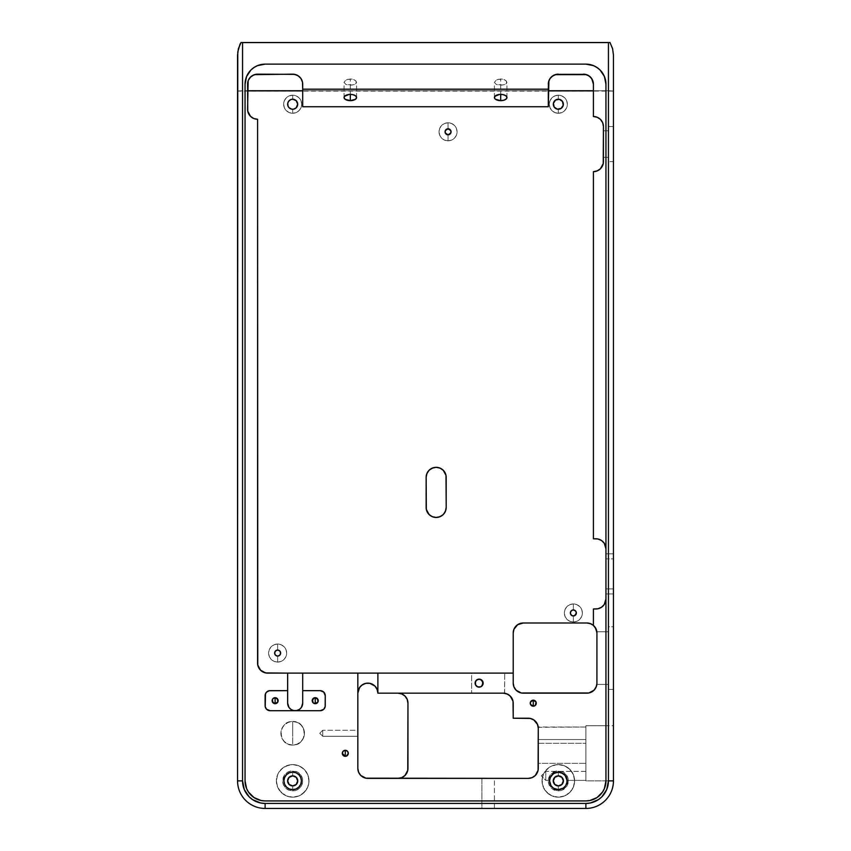 <?xml version="1.0" encoding="UTF-8"?>
<svg xmlns="http://www.w3.org/2000/svg" width="851" height="851" viewBox="0 0 851 851"><rect width="100%" height="100%" fill="white"/><g stroke="black" fill="none" stroke-linecap="round" stroke-linejoin="round"><path stroke-width="0.64" stroke-dasharray="4.25 3.19" d="M315.232 697.682A3.01 3.01 0 0 0 312.221 700.692A3.01 3.01 0 0 0 315.232 703.692A3.01 3.01 0 0 0 318.242 700.692A3.01 3.01 0 0 0 315.232 697.682M275.128 697.682A3.01 3.01 0 0 0 272.129 700.692A3.01 3.01 0 0 0 275.128 703.692A3.01 3.01 0 0 0 278.139 700.692A3.01 3.01 0 0 0 275.128 697.682M292.68 733.264L292.68 721.488C277.479 720.754 277.479 745.774 292.68 745.05L292.68 733.264L292.68 745.05A11.776 11.776 0 0 1 280.894 733.264A11.776 11.776 0 0 1 292.68 721.488A11.776 11.776 0 0 0 280.894 733.264A11.776 11.776 0 0 0 292.68 745.05L297.18 744.146L301.009 741.593L303.562 737.774L304.456 733.264L303.562 728.754L301.009 724.935L297.18 722.382L292.68 721.488L288.17 722.382L284.351 724.935L281.798 728.754L280.894 733.264L281.798 737.774L284.351 741.593L288.17 744.146L292.68 745.05A11.776 11.776 0 0 0 304.456 733.264A11.776 11.776 0 0 0 292.68 721.488A11.776 11.776 0 0 1 304.456 733.264A11.776 11.776 0 0 1 292.68 745.05C307.871 745.774 307.871 720.754 292.68 721.488L292.68 733.264M609.539 90.749L613.454 91.068L613.454 626.762L608.444 626.762L608.444 725.743L585.892 725.743L585.892 780.356L585.892 771.357L545.789 771.357L541.279 775.867L545.789 771.357L545.789 780.378L541.279 775.867L545.789 780.378L545.789 771.357L585.892 771.357L585.892 780.378L567.085 780.378L566.819 778.708A8.776 8.776 0 0 0 566.192 777.016L562.085 772.963L557.32 772.165L552.948 773.953L550.459 777.006L549.565 780.378L545.789 780.378L549.565 780.378L549.831 778.697A8.776 8.776 0 0 0 549.565 780.356M557.32 772.165L558.32 772.112A8.776 8.776 0 0 0 556.363 772.336L557.32 772.165M560.437 772.368L558.32 772.112L563.202 773.591L566.426 777.527L567.096 780.878L565.617 785.76L563.202 788.175L558.32 789.654L553.448 788.175L551.033 785.76A8.776 8.776 0 0 0 551.033 785.771M551.033 785.76L549.555 780.878L551.033 776.006L553.448 773.591L558.32 772.112A8.776 8.776 0 0 1 560.288 772.336L562.085 772.963A8.776 8.776 0 0 0 562.085 772.953L565.117 775.325M566.968 779.41L566.819 778.708L566.968 779.41A8.776 8.776 0 0 0 566.819 778.708L566.968 779.41M533.258 706.202L533.247 706.202A3.01 3.01 0 0 0 536.268 703.192A3.01 3.01 0 0 0 533.258 700.182L533.258 700.182A3.01 3.01 0 0 0 530.258 703.192A3.01 3.01 0 0 0 533.258 706.202L533.258 706.202M345.304 756.326L345.293 756.326A3.01 3.01 0 0 0 348.314 753.316A3.01 3.01 0 0 0 345.304 750.305L345.304 750.305A3.01 3.01 0 0 0 342.293 753.316A3.01 3.01 0 0 0 345.304 756.326L345.304 756.326M319.742 733.264L322.752 730.264L322.752 736.275L319.742 733.264L322.752 736.275L322.752 730.264L357.835 730.264L357.835 736.275L322.752 736.275L357.835 736.275L357.835 730.264L357.835 736.041L357.835 730.264L322.752 730.264L322.752 736.275L322.752 730.264L319.742 733.264M608.444 161.626L608.444 126.533L613.454 126.533L613.454 161.626L608.444 161.626L613.454 161.626L613.454 126.533L613.454 161.626L613.454 126.533L608.444 126.533L608.444 161.626M503.239 693.171L508.76 694.863L512.451 699.352L513.217 703.192L513.217 718.233L513.217 703.192A10.021 10.021 0 0 0 503.186 693.171L377.887 693.171A10.021 10.021 0 0 0 367.855 683.14L367.866 683.14A10.021 10.021 0 0 0 357.835 693.171L357.835 768.357L357.835 693.171M479.156 687.151L481.868 686.076L483.145 683.14L481.868 686.076M477.007 686.544L475.507 684.864M475.22 684.044L475.507 681.417L477.017 679.736M292.68 785.898A5.01 5.01 0 0 1 287.659 780.878A5.01 5.01 0 0 1 292.68 775.867L292.68 770.857A10.021 10.021 0 0 0 282.649 780.878A10.021 10.021 0 0 0 292.68 790.909L292.68 785.898A5.01 5.01 0 0 0 292.68 785.898L292.68 790.909L296.51 790.143L299.765 787.973L302.509 782.835L302.509 778.931L301.009 775.314L296.51 771.623L290.723 771.049L287.106 772.548L284.34 775.314L282.649 780.878L283.415 784.718L285.585 787.973L288.84 790.143L292.68 790.909A10.021 10.021 0 0 0 302.701 780.878A10.021 10.021 0 0 0 292.68 770.857L292.68 775.867A5.01 5.01 0 0 0 292.67 775.867L292.68 775.867A5.01 5.01 0 0 1 297.69 780.878A5.01 5.01 0 0 1 292.68 785.898M558.32 785.898A5.01 5.01 0 0 1 553.31 780.878A5.01 5.01 0 0 1 558.32 775.867L558.32 770.857A10.021 10.021 0 0 0 548.299 780.878A10.021 10.021 0 0 0 558.32 790.909L558.32 785.898A5.01 5.01 0 0 0 558.33 785.898L558.32 790.909L562.16 790.143L566.66 786.452L568.351 780.878L566.66 775.314L562.16 771.623L556.373 771.049L551.235 773.793L548.491 778.931L549.065 784.718L552.756 789.217L558.32 790.909A10.021 10.021 0 0 0 568.351 780.878A10.021 10.021 0 0 0 558.32 770.857L558.32 775.867A5.01 5.01 0 0 0 558.32 775.867A5.01 5.01 0 0 1 563.341 780.878A5.01 5.01 0 0 1 558.32 785.898M558.32 109.247A5.01 5.01 0 0 1 553.31 104.237A5.01 5.01 0 0 1 558.32 99.216L558.32 95.206A9.021 9.021 0 0 0 549.299 104.237A9.021 9.021 0 0 0 558.32 113.257L558.32 109.247L558.32 113.257A9.021 9.021 0 0 1 549.299 104.237A9.021 9.021 0 0 1 558.32 95.206A9.021 9.021 0 0 0 549.299 104.237A9.021 9.021 0 0 0 558.32 113.257L561.777 112.566L564.702 110.609L566.66 107.683L567.351 104.237L566.66 100.78L564.702 97.854L561.777 95.897L558.32 95.206L554.873 95.897L551.948 97.854L549.991 100.78L549.299 104.237L549.991 107.683L551.948 110.609L554.873 112.566L558.32 113.257A9.021 9.021 0 0 0 567.351 104.237A9.021 9.021 0 0 0 558.32 95.206A9.021 9.021 0 0 1 567.351 104.237A9.021 9.021 0 0 1 558.32 113.257A9.021 9.021 0 0 0 567.351 104.237A9.021 9.021 0 0 0 558.32 95.206L558.32 99.216A5.01 5.01 0 0 0 558.309 99.216A5.01 5.01 0 0 1 563.341 104.237A5.01 5.01 0 0 1 558.32 109.247M292.691 99.216A5.01 5.01 0 0 0 292.68 99.216A5.01 5.01 0 0 1 297.69 104.237A5.01 5.01 0 0 1 292.68 109.247A5.01 5.01 0 0 1 287.659 104.237A5.01 5.01 0 0 1 292.68 99.216L292.68 95.206A9.021 9.021 0 0 0 283.649 104.237A9.021 9.021 0 0 0 292.68 113.257L292.68 109.247L292.68 113.257A9.021 9.021 0 0 1 283.649 104.237A9.021 9.021 0 0 1 292.68 95.206A9.021 9.021 0 0 0 283.649 104.237A9.021 9.021 0 0 0 292.68 113.257L296.127 112.566L299.052 110.609L301.009 107.683L301.701 104.237L301.009 100.78L299.052 97.854L296.127 95.897L292.68 95.206L289.223 95.897L286.298 97.854L284.34 100.78L283.649 104.237L284.34 107.683L286.298 110.609L289.223 112.566L292.68 113.257A9.021 9.021 0 0 0 301.701 104.237A9.021 9.021 0 0 0 292.68 95.206A9.021 9.021 0 0 1 301.701 104.237A9.021 9.021 0 0 1 292.68 113.257A9.021 9.021 0 0 0 301.701 104.237A9.021 9.021 0 0 0 292.68 95.206L292.68 99.216A5.01 5.01 0 0 0 292.659 99.216M448.051 134.809A3.01 3.01 0 0 1 445.052 131.799A3.01 3.01 0 0 1 448.051 128.788L448.051 122.778A9.021 9.021 0 0 0 439.031 131.799A9.021 9.021 0 0 0 448.051 140.819L448.051 134.809A3.01 3.01 0 0 0 448.062 134.809L448.051 140.819A9.021 9.021 0 0 1 439.031 131.799A9.021 9.021 0 0 1 448.051 122.778A9.021 9.021 0 0 0 439.031 131.799A9.021 9.021 0 0 0 448.051 140.819L451.509 140.138L454.434 138.181L456.391 135.256L457.072 131.799L456.391 128.341L454.434 125.416L451.509 123.459L448.051 122.778L444.605 123.459L441.68 125.416L439.722 128.341L439.031 131.799L439.722 135.256L441.68 138.181L444.605 140.138L448.051 140.819A9.021 9.021 0 0 0 457.072 131.799A9.021 9.021 0 0 0 448.051 122.778A9.021 9.021 0 0 1 457.072 131.799A9.021 9.021 0 0 1 448.051 140.819A9.021 9.021 0 0 0 457.072 131.799A9.021 9.021 0 0 0 448.051 122.778L448.051 128.788A3.01 3.01 0 0 0 448.051 128.788A3.01 3.01 0 0 1 451.062 131.799A3.01 3.01 0 0 1 448.051 134.809M277.639 656.078A3.01 3.01 0 0 1 274.628 653.068A3.01 3.01 0 0 1 277.639 650.068L277.639 644.047A9.021 9.021 0 0 0 268.618 653.068A9.021 9.021 0 0 0 277.639 662.089L277.639 656.078A3.01 3.01 0 0 0 277.649 656.078L277.639 662.089A9.021 9.021 0 0 1 268.618 653.068A9.021 9.021 0 0 1 277.639 644.047A9.021 9.021 0 0 0 268.618 653.068A9.021 9.021 0 0 0 277.639 662.089L281.096 661.408L284.021 659.451L285.979 656.525L286.659 653.068L285.979 649.621L284.021 646.696L281.096 644.739L277.639 644.047L274.182 644.739L271.256 646.696L269.299 649.621L268.618 653.068L269.299 656.525L271.256 659.451L274.182 661.408L277.639 662.089A9.021 9.021 0 0 0 286.659 653.068A9.021 9.021 0 0 0 277.639 644.047A9.021 9.021 0 0 1 286.659 653.068A9.021 9.021 0 0 1 277.639 662.089A9.021 9.021 0 0 0 286.659 653.068A9.021 9.021 0 0 0 277.639 644.047L277.639 650.068A3.01 3.01 0 0 1 280.649 653.068A3.01 3.01 0 0 1 277.639 656.078M573.361 615.975A3.01 3.01 0 0 1 570.351 612.975A3.01 3.01 0 0 1 573.361 609.965L573.361 603.955A9.021 9.021 0 0 0 564.341 612.975A9.021 9.021 0 0 0 573.361 621.996L573.361 615.975A3.01 3.01 0 0 0 573.372 615.975L573.361 621.996A9.021 9.021 0 0 1 564.341 612.975A9.021 9.021 0 0 1 573.361 603.955A9.021 9.021 0 0 0 564.341 612.975A9.021 9.021 0 0 0 573.361 621.996L576.818 621.304L579.744 619.358L581.701 616.422L582.382 612.975L581.701 609.518L579.744 606.593L576.818 604.635L573.361 603.955L569.904 604.635L566.979 606.593L565.021 609.518L564.341 612.975L565.021 616.422L566.979 619.358L569.904 621.304L573.361 621.996A9.021 9.021 0 0 0 582.382 612.975A9.021 9.021 0 0 0 573.361 603.955A9.021 9.021 0 0 1 582.382 612.975A9.021 9.021 0 0 1 573.361 621.996A9.021 9.021 0 0 0 582.382 612.975A9.021 9.021 0 0 0 573.361 603.955L573.361 609.965A3.01 3.01 0 0 1 576.372 612.975A3.01 3.01 0 0 1 573.361 615.975M558.32 797.174A16.286 16.286 0 0 1 542.034 780.878A16.286 16.286 0 0 1 558.32 764.592A16.286 16.286 0 0 0 542.034 780.878A16.286 16.286 0 0 0 558.32 797.174L564.553 795.93L569.84 792.398L573.372 787.122L574.616 780.878L573.372 774.644L569.84 769.368L564.553 765.836L558.32 764.592L552.086 765.836L549.278 767.336L544.778 771.836L543.278 774.644L542.342 777.708L542.342 784.058L544.778 789.93L546.81 792.398L552.086 795.93L558.32 797.174L552.086 795.93L549.278 794.43L544.778 789.93L542.342 784.058L542.342 777.708L544.778 771.836L549.278 767.336L552.086 765.836L558.32 764.592L564.553 765.836L567.372 767.336L571.872 771.836L573.372 774.644L574.616 780.878L573.372 787.122L569.84 792.398L564.553 795.93L558.32 797.174A16.286 16.286 0 0 0 574.616 780.878A16.286 16.286 0 0 0 558.32 764.592A16.286 16.286 0 0 1 574.616 780.878A16.286 16.286 0 0 1 558.32 797.174M292.68 797.174A16.286 16.286 0 0 1 276.384 780.878A16.286 16.286 0 0 1 292.68 764.592A16.286 16.286 0 0 0 276.384 780.878A16.286 16.286 0 0 0 292.68 797.174L298.914 795.93L304.19 792.398L307.722 787.122L308.966 780.878L307.722 774.644L304.19 769.368L298.914 765.836L292.68 764.592L286.447 765.836L281.16 769.368L277.628 774.644L276.384 780.878L277.628 787.122L281.16 792.398L286.447 795.93L292.68 797.174L286.447 795.93L283.628 794.43L279.128 789.93L277.628 787.122L276.384 780.878L277.628 774.644L279.128 771.836L283.628 767.336L289.5 764.911L292.68 764.592L298.914 765.836L304.19 769.368L306.222 771.836L308.658 777.708L308.658 784.058L307.722 787.122L306.222 789.93L301.722 794.43L298.914 795.93L292.68 797.174A16.286 16.286 0 0 0 308.966 780.878A16.286 16.286 0 0 0 292.68 764.592A16.286 16.286 0 0 1 308.966 780.878A16.286 16.286 0 0 1 292.68 797.174M481.889 778.378L494.42 778.378L494.42 808.45L481.889 808.45L481.889 778.378L494.42 778.378L481.889 778.378L481.889 808.45L494.42 808.45L481.889 808.45L494.42 808.45L494.42 778.378L481.889 778.378M551.533 775.325L553.735 773.41L551.533 775.325A8.776 8.776 0 0 0 550.459 777.006L552.948 773.953A8.776 8.776 0 0 0 552.937 773.953L554.565 772.963A8.776 8.776 0 0 0 554.565 772.963L556.352 772.336M550.448 777.016A8.776 8.776 0 0 0 549.831 778.708L550.459 777.006M549.831 778.708L549.682 779.41M292.68 772.112A8.776 8.776 0 0 0 283.904 780.878A8.776 8.776 0 0 0 292.68 789.654L289.319 788.983L286.479 787.09L284.574 784.239L283.904 780.878L284.574 777.527L286.479 774.676L289.319 772.782L292.68 772.112L296.031 772.782L298.882 774.676L300.775 777.527L301.445 780.878L300.775 784.239L298.882 787.09L296.031 788.983L292.68 789.654A8.776 8.776 0 0 0 301.445 780.878A8.776 8.776 0 0 0 292.68 772.112M504.6 693.267L504.696 673.12L504.526 693.257M471.614 673.12L504.696 673.12L471.614 673.12L504.377 673.12L471.614 673.12L471.614 693.171L471.614 673.12M503.186 693.171L397.928 693.171L401.768 693.927L405.023 696.107L407.193 699.352L407.959 703.192L407.767 770.304L405.023 775.442L401.768 777.612L397.928 778.378L528.248 778.378A10.021 10.021 0 0 0 538.279 768.357L538.279 728.254L538.279 739.53L538.279 728.254L538.279 739.53L585.892 739.53L538.279 739.53L538.279 728.254A10.021 10.021 0 0 0 538.236 727.318L538.279 728.254L538.194 726.999L585.892 726.999L585.892 739.53L585.892 726.999L538.236 727.318M585.892 743.295L585.892 763.336L538.279 763.336L538.279 743.295L585.892 743.295L538.279 743.295L538.279 763.336L585.892 763.336L585.892 743.295M596.902 683.693L596.838 631.772L608.444 631.772L608.444 684.395L596.838 684.395L596.923 683.14L596.838 684.395L596.923 683.14L596.838 684.395L608.444 684.395L608.444 631.772L596.838 631.772L596.923 683.14L596.923 633.027A10.021 10.021 0 0 0 596.87 632.08L596.721 685.098L593.987 690.235L590.732 692.406L586.892 693.171A10.021 10.021 0 0 0 596.923 683.14M500.686 85.238L500.686 94.387L500.686 78.973L496.25 80.026L494.42 82.377L496.261 84.451L503.079 85.036L506.473 83.526L506.473 81.132L503.079 79.249L500.686 78.973L500.686 94.387L500.686 85.238L496.261 84.451L494.42 82.377L495.473 80.547L498.282 79.249L504.164 79.579L506.473 81.132L506.824 82.972L505.111 84.451L500.686 85.238M350.314 85.238L350.314 94.387L350.314 78.973L345.878 80.026L344.049 82.377L345.889 84.451L352.718 85.036L356.101 83.526L356.101 81.132L352.718 79.249L350.314 78.973L350.314 94.387L350.314 85.238L345.889 84.451L344.049 82.377L345.102 80.547L347.91 79.249L353.793 79.579L356.101 81.132L356.463 82.972L354.75 84.451L350.314 85.238M445.275 130.65A3.01 3.01 0 0 0 445.275 132.947M603.433 157.361L603.433 130.799L608.444 130.799L608.444 157.361L603.433 157.361L608.444 157.361L608.444 130.799L603.433 130.799L603.433 157.361M295.18 710.713A7.521 7.521 0 0 0 302.701 703.192L302.701 673.12L302.552 704.66L301.435 707.372L299.361 709.447L295.18 710.713L320.242 710.713L323.029 709.862L324.412 708.479L325.252 705.702L325.156 694.693L323.784 692.129L320.242 690.661L302.701 690.661L320.242 690.661A5.01 5.01 0 0 1 325.252 695.671L325.252 705.702A5.01 5.01 0 0 1 320.242 710.713L295.18 710.713A7.521 7.521 0 0 1 287.659 703.192L288.234 706.075L289.861 708.511L292.308 710.138L295.18 710.713L270.118 710.713L295.18 710.713M246.588 76.516L245.056 84.185L245.056 780.878L246.588 788.558L248.439 792.026L253.97 797.557L261.193 800.546L265.108 800.929L585.892 800.929L589.807 800.546L597.03 797.557L602.561 792.026L604.412 788.558L605.944 780.878L605.944 548.821A10.021 10.021 0 0 0 595.913 538.789L593.413 538.789L593.413 171.647L593.413 538.789L597.87 538.981L601.487 540.481L604.253 543.246L605.944 548.821L605.944 84.185L604.412 76.516M501.813 693.171L471.848 693.171L501.813 693.171M377.887 693.171L377.887 673.12L377.887 693.171L397.928 693.171M450.839 132.947A3.01 3.01 0 0 0 450.839 130.65M296.212 107.779A5.01 5.01 0 0 0 297.69 104.237M548.299 106.737L302.701 106.737L302.701 84.185L302.701 106.737L548.299 106.737L548.299 90.855L548.299 106.737M602.561 73.048L600.072 70.005L593.562 65.655L585.892 64.133L265.108 64.133L257.438 65.655L253.97 67.516L250.928 70.005L247.269 75.037M608.444 90.727L593.413 90.727L608.444 90.727L608.444 626.762L608.444 90.727L613.454 91.1L613.454 55.155L613.454 780.878L613.454 725.743L585.892 725.743L585.892 780.878L608.444 780.878L606.731 789.515L604.646 793.409L600.2 798.323M367.855 778.378L397.928 778.378L365.909 778.186L360.771 775.442L358.601 772.187L357.835 768.357A10.021 10.021 0 0 0 367.855 778.378M358.026 691.214L360.771 686.076L365.909 683.332M369.802 683.332L374.951 686.076L377.695 691.214M593.413 625.4L593.413 608.965L593.413 625.4M538.257 727.711L536.587 722.68L532.088 718.989A10.021 10.021 0 0 0 532.066 718.989L528.248 718.233L513.217 718.233L528.248 718.233M238.312 90.94L247.567 90.727L242.556 90.727L242.556 780.878L242.556 90.727L237.546 91.068L237.546 55.155L237.546 780.878A27.572 27.572 0 0 0 265.108 808.45L265.108 803.44L260.704 803.004L252.577 799.632M302.701 90.727L548.299 90.727L302.701 90.727M593.413 171.647A10.021 10.021 0 0 0 603.433 161.626L603.433 126.533A10.021 10.021 0 0 0 593.413 116.513L593.413 84.143L593.413 116.513L597.242 117.278L600.498 119.448L602.668 122.704L603.433 126.533L603.242 163.573L600.498 168.711L595.37 171.455M591.594 78.43L593.03 81.462M584.775 74.25L590.296 76.92M583.382 74.154L558.32 74.154L583.382 74.154M551.405 76.93L556.916 74.26M550.108 78.441L548.672 81.473L550.108 78.441M247.567 90.855L247.567 109.247L247.567 90.855M302.318 81.451L300.914 78.462M294.074 74.26L299.605 76.941M250.662 76.93L256.183 74.26M247.939 81.473L249.375 78.441L247.939 81.473M538.279 763.336L538.279 743.295L538.279 763.336M613.454 558.841L613.454 593.924L613.454 558.841L605.944 558.841L605.944 593.924L605.944 557.862L605.944 588.913L613.454 588.913L613.454 558.841L613.454 588.913L605.944 588.913L605.944 558.841L613.454 558.841L605.944 558.841L605.944 553.831L605.944 557.862L605.944 553.831L613.454 553.831L605.944 553.831L613.454 553.831L613.454 558.841L613.454 553.831L605.944 553.831L605.944 558.841L613.454 558.841M598.423 799.632L590.296 803.004L585.892 803.44L585.892 808.45L265.108 808.45A27.572 27.572 0 0 1 237.546 780.878L242.556 780.878A22.551 22.551 0 0 0 265.108 803.44L585.892 803.44L265.108 803.44L265.108 808.45L585.892 808.45A27.572 27.572 0 0 0 613.454 780.878A27.572 27.572 0 0 1 585.892 808.45L585.892 803.44A22.551 22.551 0 0 0 608.444 780.878L585.892 780.878L585.892 725.743L585.892 780.878L613.454 780.878L585.892 780.878L585.892 771.357L585.892 780.378L567.085 780.378A8.776 8.776 0 0 0 567.043 779.942L567.085 780.378M249.162 796.834L244.269 789.515L242.556 780.878L237.546 780.878L237.546 91.068M585.892 800.929A20.052 20.052 0 0 0 585.924 800.929L265.108 800.929M245.056 84.185L245.056 780.878M265.108 64.133A20.052 20.052 0 0 0 265.076 64.133L585.892 64.133M605.944 780.878L605.944 84.185M605.944 598.934L605.178 602.774L603.008 606.029L599.753 608.199L593.413 608.965L595.913 608.965A10.021 10.021 0 0 0 605.944 598.934M513.217 673.12L267.618 673.12L262.044 671.428L258.353 666.929L257.587 663.099L257.587 119.268L253.758 118.502L250.502 116.332L248.332 113.077L247.567 109.247A10.021 10.021 0 0 0 257.587 119.268L257.587 663.099A10.021 10.021 0 0 0 267.618 673.12L513.217 673.12M475.922 680.736L476.432 680.183L475.922 680.736M475.124 683.14L475.23 682.225M483.049 682.311L480.549 679.396L481.857 680.204M585.892 739.53L585.892 726.999L585.892 739.53M613.454 593.924L605.944 593.924L613.454 593.924L605.944 593.924L605.944 588.913L613.454 588.913L613.454 593.924L613.454 588.913L605.944 588.913L605.944 593.924L613.454 593.924M562.915 773.41L563.702 773.953M558.32 772.112L559.33 772.165L558.32 772.112M608.444 725.743L608.444 689.406L613.454 689.406L613.454 725.743L585.892 725.743L608.444 725.743M407.193 772.197A10.021 10.021 0 0 0 407.959 768.357L407.959 703.192M397.928 778.378L528.248 778.378L532.088 777.612L535.343 775.442L538.087 770.304L538.279 728.254M608.444 626.762L608.444 689.406L608.444 626.762L608.444 689.406L613.454 689.406L613.454 626.762L608.444 626.762M608.444 631.772L608.444 684.395L608.444 631.772M613.454 689.406L608.444 689.406L613.454 689.406M586.892 622.996L523.237 622.996L586.892 622.996L592.466 624.687L596.157 629.176M513.217 633.027L513.217 683.14L513.217 633.027L513.983 629.176M586.892 693.171L521.28 692.98L516.153 690.235L513.972 686.98L513.217 683.14A10.021 10.021 0 0 0 523.237 693.171L586.892 693.171M513.972 629.187L516.153 625.932L521.291 623.187M596.54 630.304L596.7 630.963M596.721 631.07L596.923 633.027M608.444 130.799L608.444 157.361L608.444 130.799M545.789 771.357L545.789 780.378L545.789 771.357M560.288 772.336L562.085 772.953M426.904 511.27L430.595 515.77L434.201 517.27L438.116 517.27L443.254 514.525L445.998 509.387L445.998 475.401L444.499 471.794L441.733 469.029L438.116 467.529L434.201 467.529A10.021 10.021 0 0 0 434.191 467.529M434.201 467.529L429.074 470.273L426.33 475.401L426.489 510.057M426.138 477.358L426.138 507.43M446.19 507.43L446.19 477.358M287.659 673.12L287.659 703.192L287.659 673.12M287.659 690.661L270.118 690.661L266.576 692.129L265.108 695.671L265.204 706.681L266.576 709.245L270.118 710.713A5.01 5.01 0 0 1 265.108 705.702L265.108 695.671A5.01 5.01 0 0 1 270.118 690.661L287.659 690.661M267.331 691.512L266.576 692.129M494.42 97.514L494.42 82.366M344.049 97.514L344.049 82.366M356.58 97.514L356.58 82.366M506.951 97.514L506.951 82.366M613.454 91.1L237.546 91.1"/><path stroke-width="1.28" d="M318.008 701.841L315.232 703.692L315.232 700.692L315.232 703.692L313.115 702.83L312.455 699.543L313.094 698.575L315.232 697.682L315.232 700.692L315.232 697.682L318.008 699.533L318.008 701.841L315.232 703.692A3.01 3.01 0 0 1 312.221 700.692A3.01 3.01 0 0 1 315.232 697.682A3.01 3.01 0 0 1 318.242 700.692A3.01 3.01 0 0 1 315.232 703.692L313.104 702.809L312.221 700.692L314.083 697.905L317.349 698.543L318.008 701.83M277.905 701.841L275.128 703.692L275.128 700.692L275.128 703.692L273.022 702.83L272.352 699.543L272.99 698.575L275.128 697.682L275.128 700.692L275.128 697.682L277.915 699.533L277.915 701.841L275.128 703.692A3.01 3.01 0 0 1 272.129 700.692A3.01 3.01 0 0 1 275.128 697.682A3.01 3.01 0 0 1 278.139 700.692A3.01 3.01 0 0 1 275.128 703.692L272.352 701.841L272.352 699.533L273.979 697.905L277.245 698.543L277.915 701.83M436.159 517.461A10.021 10.021 0 0 0 446.19 507.43A10.021 10.021 0 0 1 436.159 517.461L439.999 516.695L443.254 514.525L445.424 511.27L446.19 507.43L445.998 475.401L443.254 470.273L439.999 468.103L436.159 467.337L432.329 468.103L429.074 470.273L426.904 473.528L426.138 477.358L426.33 509.387L429.074 514.525L432.329 516.695L436.159 517.461A10.021 10.021 0 0 1 426.138 507.43A10.021 10.021 0 0 0 436.159 517.461M551.788 775.027L550.459 777.006A8.776 8.776 0 0 0 550.448 777.016L549.565 780.378A8.776 8.776 0 0 0 551.023 785.75L549.555 780.878L550.225 777.527L553.448 773.591L558.32 772.112L556.363 772.336A8.776 8.776 0 0 0 554.565 772.953L554.565 772.953A8.776 8.776 0 0 0 552.948 773.953L552.948 773.953A8.776 8.776 0 0 0 551.544 775.325L551.448 775.442M549.576 780.271L550.363 777.197M554.724 772.889L551.533 775.325L554.565 772.953L557.32 772.165M561.671 772.772A8.776 8.776 0 0 0 560.288 772.336L558.32 772.112L563.202 773.591L565.617 776.006L566.926 779.176L566.926 782.59L565.617 785.76L563.202 788.175L558.32 789.654A8.776 8.776 0 0 1 549.555 780.878A8.776 8.776 0 0 1 558.32 772.112A8.776 8.776 0 0 1 567.096 780.878A8.776 8.776 0 0 1 558.32 789.654L553.448 788.175L551.033 785.76M560.586 772.41L562.085 772.963A8.776 8.776 0 0 0 561.692 772.782M565.628 785.739A8.776 8.776 0 0 0 567.074 780.356L565.107 775.325L561.213 772.602L565.107 775.325A8.776 8.776 0 0 0 562.085 772.963L561.926 772.889M566.192 777.006L567.043 779.942A8.776 8.776 0 0 0 566.968 779.41L566.192 777.016A8.776 8.776 0 0 0 565.107 775.325L566.192 777.006L565.117 775.325M530.481 702.043L533.258 700.182A3.01 3.01 0 0 1 536.268 703.192A3.01 3.01 0 0 1 533.258 706.202A3.01 3.01 0 0 1 530.258 703.192A3.01 3.01 0 0 1 533.258 700.182L536.045 702.043L535.385 705.319L533.258 706.202L530.481 704.341L530.481 702.043L533.247 700.182L533.258 706.202L530.492 704.351L530.481 702.054M343.198 751.178L345.293 750.305L345.304 756.326L342.293 753.326M342.293 753.316L343.176 751.188L345.304 750.305A3.01 3.01 0 0 1 348.314 753.316A3.01 3.01 0 0 1 345.304 756.326A3.01 3.01 0 0 1 342.293 753.316A3.01 3.01 0 0 1 345.304 750.305L347.431 751.188L348.314 753.316L346.453 756.092L343.176 755.443L342.293 753.316L343.166 751.199M365.909 683.332L367.855 683.14A10.021 10.021 0 0 1 377.887 693.171L503.186 693.171L507.026 693.927L510.281 696.107L513.025 701.235L513.217 718.233L530.205 718.425L533.822 719.914L537.513 724.414L538.279 728.254L538.087 770.304L535.343 775.442L532.088 777.612L528.248 778.378L365.909 778.186L360.771 775.442L358.601 772.187L357.835 768.357L357.835 673.12L377.887 673.12L377.887 693.171L377.121 689.331L374.951 686.076L369.813 683.332L365.909 683.332L362.292 684.832L359.526 687.597L357.835 693.171L358.026 691.214M477.666 686.874L475.507 684.864L475.507 681.417L477.666 679.406L480.549 679.396L483.049 682.311L481.868 686.076L480.549 686.895L477.592 686.853L475.422 684.683L475.124 683.14L475.422 681.608L477.592 679.438L479.134 679.13L481.964 680.311L483.145 683.14L482.836 684.683L480.666 686.853L477.666 686.874L479.134 687.151A4.01 4.01 0 0 1 475.124 683.14A4.01 4.01 0 0 1 479.134 679.13L476.432 680.183L475.23 682.225L475.507 684.864L477.634 686.863M551.033 785.771A8.776 8.776 0 0 0 565.607 785.771M555.437 772.602L554.714 772.889M550.459 777.006L551.799 775.016M292.68 789.654A8.776 8.776 0 0 1 283.904 780.878A8.776 8.776 0 0 1 292.68 772.112L296.031 772.782L298.882 774.676L300.775 777.527L301.445 780.878L300.775 784.239L298.882 787.09L296.031 788.983L292.68 789.654L289.319 788.983L286.479 787.09L284.574 784.239L283.904 780.878L284.574 777.527L286.479 774.676L289.319 772.782L292.68 772.112A8.776 8.776 0 0 1 301.445 780.878A8.776 8.776 0 0 1 292.68 789.654M377.695 691.214L377.887 693.171L503.186 693.171A10.021 10.021 0 0 1 513.217 703.192L513.217 718.233L528.248 718.233A10.021 10.021 0 0 1 538.279 728.254L538.279 768.357A10.021 10.021 0 0 1 528.248 778.378L367.855 778.378A10.021 10.021 0 0 1 357.835 768.357L357.835 673.12L302.701 673.12L302.701 690.661L320.242 690.661L323.784 692.129L325.252 695.671L325.156 706.681L323.784 709.245L320.242 710.713L270.118 710.713L266.576 709.245L265.204 706.681L265.491 693.756L266.576 692.129L269.139 690.757L287.659 690.661L287.659 673.12L265.661 672.928L260.523 670.184L257.779 665.046L257.587 119.268L253.758 118.502L250.502 116.332L247.758 111.204L247.567 84.185L248.332 80.345L250.502 77.09L253.758 74.92L257.587 74.154L294.627 74.356L298.244 75.845L301.009 78.611L302.509 82.228L302.701 89.195L548.299 89.195L548.491 82.228L549.991 78.611L552.756 75.845L556.373 74.356L585.339 74.356L588.956 75.845L591.722 78.611L593.413 84.185L593.413 116.513L597.242 117.278L600.498 119.448L602.668 122.704L603.433 126.533L603.242 163.573L600.498 168.711L597.242 170.881L593.413 171.647L593.413 538.789L597.87 538.981L601.487 540.481L604.253 543.246L605.944 548.821A10.021 10.021 0 0 0 595.913 538.789L593.413 538.789L593.413 171.647L595.37 171.455M596.902 632.474L596.923 633.027A10.021 10.021 0 0 0 593.413 625.4L590.371 623.623L586.892 622.996A10.021 10.021 0 0 1 593.413 625.4L593.413 608.965L595.913 608.965A10.021 10.021 0 0 0 605.944 598.934L604.253 604.508L601.487 607.274L597.87 608.773L593.413 608.965L593.413 625.4L595.998 628.825L596.923 633.027L596.902 683.693L596.157 686.98L593.987 690.235L588.849 692.98L521.28 692.98L516.153 690.235L513.972 686.98L513.217 683.14L513.217 673.12L267.618 673.12A10.021 10.021 0 0 1 257.587 663.099L257.587 119.268A10.021 10.021 0 0 1 247.567 109.247L248.162 80.792M595.051 627.198L596.87 632.08A10.021 10.021 0 0 0 586.892 622.996L523.237 622.996L517.674 624.687L513.972 629.187L513.217 633.027L513.217 673.12L377.887 673.12L377.887 693.171M500.686 100.652A6.265 3.127 0 0 1 494.42 97.514A6.265 3.127 0 0 1 500.686 94.387L500.686 100.652L500.686 94.387A6.265 3.127 0 0 1 506.951 97.514A6.265 3.127 0 0 1 500.686 100.652L495.473 99.259L494.537 98.131L494.899 96.312L499.463 94.44L503.079 94.621L505.888 95.78L506.951 97.514L506.473 98.716L504.164 100.12L500.686 100.652M350.314 100.652A6.265 3.127 0 0 1 344.049 97.514A6.265 3.127 0 0 1 350.314 94.387L350.314 100.652L350.314 94.387A6.265 3.127 0 0 1 356.58 97.514A6.265 3.127 0 0 1 350.314 100.652L345.112 99.259L344.049 97.514L344.527 96.312L349.091 94.44L352.718 94.621L355.527 95.78L356.58 97.514L355.527 99.259L350.314 100.652M292.67 775.867A5.01 5.01 0 0 0 291.691 785.803A5.01 5.01 0 0 0 292.67 785.898A5.01 5.01 0 0 1 287.659 780.878A5.01 5.01 0 0 1 292.68 775.867A5.01 5.01 0 0 1 297.69 780.878A5.01 5.01 0 0 1 292.68 785.898A5.01 5.01 0 0 0 293.659 775.963A5.01 5.01 0 0 0 292.68 775.867L289.127 777.335L287.659 780.878L289.127 784.431L292.68 785.898L296.222 784.431L297.69 780.878L296.222 777.335L292.68 775.867M558.32 775.867A5.01 5.01 0 0 0 557.341 785.803A5.01 5.01 0 0 0 558.32 785.898A5.01 5.01 0 0 1 553.31 780.878A5.01 5.01 0 0 1 558.32 775.867A5.01 5.01 0 0 1 563.341 780.878A5.01 5.01 0 0 1 558.32 785.898A5.01 5.01 0 0 0 559.309 775.963A5.01 5.01 0 0 0 558.33 775.867L554.778 777.335L553.31 780.878L554.778 784.431L558.32 785.898L561.873 784.431L563.341 780.878L561.873 777.335L558.32 775.867M558.309 99.216A5.01 5.01 0 0 0 553.341 104.726A5.01 5.01 0 0 0 558.32 109.247A5.01 5.01 0 0 1 553.31 104.237A5.01 5.01 0 0 1 558.32 99.216A5.01 5.01 0 0 1 563.341 104.237A5.01 5.01 0 0 1 558.32 109.247A5.01 5.01 0 0 0 559.32 99.322L555.543 100.067L553.405 103.258L554.161 107.013L557.341 109.151L561.107 108.396L563.245 105.205L562.49 101.45L559.298 99.312M292.659 99.216A5.01 5.01 0 0 0 291.712 99.312M291.68 99.322A5.01 5.01 0 0 0 292.68 109.247A5.01 5.01 0 0 1 287.659 104.237A5.01 5.01 0 0 1 292.68 99.216A5.01 5.01 0 0 1 297.69 104.237A5.01 5.01 0 0 1 292.68 109.247A5.01 5.01 0 0 0 296.212 107.779L297.69 104.237A5.01 5.01 0 0 0 292.691 99.216L290.755 99.599L288.51 101.45L287.755 103.258L288.042 106.152L289.127 107.779L291.702 109.151L293.659 109.151L296.222 107.779M277.639 650.068A3.01 3.01 0 0 0 276.479 655.844A3.01 3.01 0 0 0 277.639 656.078A3.01 3.01 0 0 1 274.628 653.068A3.01 3.01 0 0 1 277.639 650.068A3.01 3.01 0 0 1 280.649 653.068A3.01 3.01 0 0 1 277.639 656.078A3.01 3.01 0 0 0 278.798 650.292A3.01 3.01 0 0 0 277.639 650.068L275.511 650.941L274.628 653.068L275.511 655.196L277.639 656.078L279.766 655.196L280.649 653.068L279.766 650.941L277.639 650.068M572.212 610.199L570.585 611.826L570.585 614.124L572.212 615.752L574.51 615.752L576.372 612.975L575.489 610.848L573.361 609.965A3.01 3.01 0 0 1 576.372 612.975A3.01 3.01 0 0 1 573.361 615.975A3.01 3.01 0 0 0 574.51 610.199A3.01 3.01 0 0 0 573.361 609.965L572.212 610.199A3.01 3.01 0 0 0 573.351 615.975A3.01 3.01 0 0 1 570.351 612.975A3.01 3.01 0 0 1 573.361 609.965A3.01 3.01 0 0 0 572.212 610.188M450.839 130.65L448.051 128.788A3.01 3.01 0 0 0 445.275 130.65L445.275 132.947A3.01 3.01 0 0 0 448.051 134.809A3.01 3.01 0 0 1 445.052 131.799A3.01 3.01 0 0 1 448.051 128.788A3.01 3.01 0 0 1 451.062 131.799A3.01 3.01 0 0 1 448.051 134.809A3.01 3.01 0 0 0 450.839 132.947L450.839 130.65A3.01 3.01 0 0 0 448.062 128.788L445.275 130.65M302.701 703.192A7.521 7.521 0 0 1 295.18 710.713A7.521 7.521 0 0 1 287.659 703.192L287.659 673.12L302.701 673.12L302.701 703.192L301.435 707.372L299.361 709.447L296.648 710.564L293.712 710.564L291.01 709.447L288.936 707.372L287.659 703.192L287.659 690.661L270.118 690.661A5.01 5.01 0 0 0 265.108 695.671L265.108 705.702A5.01 5.01 0 0 0 270.118 710.713L320.242 710.713A5.01 5.01 0 0 0 325.252 705.702L325.252 695.671A5.01 5.01 0 0 0 320.242 690.661L302.701 690.661L302.701 703.192M559.288 99.312A5.01 5.01 0 0 0 558.341 99.216M254.449 74.665L292.68 74.154A10.021 10.021 0 0 1 302.701 84.185L302.701 106.737L548.299 106.737L548.895 80.792M604.412 76.516L600.072 70.005L597.03 67.516L593.562 65.655L585.892 64.133L265.108 64.133L257.438 65.655L253.97 67.516L250.928 70.005L246.588 76.516L245.056 84.185L245.056 780.878L246.588 788.558L248.439 792.026L253.97 797.557L261.193 800.546L265.108 800.929L585.892 800.929L589.807 800.546L597.03 797.557L602.561 792.026L604.412 788.558L605.944 780.878L605.944 84.185L604.412 76.516L602.561 73.048M247.269 75.037L246.588 76.516M596.923 633.027L596.923 683.14A10.021 10.021 0 0 1 586.892 693.171L523.237 693.171A10.021 10.021 0 0 1 513.217 683.14L513.217 633.027A10.021 10.021 0 0 1 523.237 622.996L586.892 622.996M357.835 693.171A10.021 10.021 0 0 1 367.855 683.14L369.813 683.332M538.194 726.999L538.236 727.318A10.021 10.021 0 0 0 528.248 718.233M237.769 51.975L237.546 780.878A27.572 27.572 0 0 0 265.108 808.45L585.892 808.45A27.572 27.572 0 0 0 613.454 780.878L613.454 55.155L612.614 48.773L610.007 42.55L240.993 42.55L238.386 48.773L237.546 55.155L237.546 780.878L242.556 780.878L242.556 42.582L608.444 42.582L608.444 780.878L606.731 789.515L601.838 796.834L598.423 799.632L590.296 803.004L585.892 803.44L265.108 803.44L260.704 803.004L252.577 799.632L249.162 796.834L244.269 789.515L242.556 780.878L237.546 780.878A27.572 27.572 0 0 0 265.108 808.45L585.892 808.45L585.892 803.44L585.892 808.45A27.572 27.572 0 0 0 613.454 780.878L613.454 55.155L612.614 48.773L610.007 42.55L608.444 42.582L608.444 780.878L613.454 780.878L608.444 780.878A22.551 22.551 0 0 1 585.892 803.44L265.108 803.44L265.108 808.45L265.108 803.44A22.551 22.551 0 0 1 242.556 780.878L242.556 42.582L240.993 42.55L240.088 44.007L237.769 51.975M247.567 90.727L302.701 90.727L247.567 90.727M548.299 90.727L593.413 90.727L548.299 90.727M592.817 80.792L593.413 84.185L593.413 116.513A10.021 10.021 0 0 1 603.433 126.533L603.433 161.626A10.021 10.021 0 0 1 593.413 171.647M589.807 76.484L591.668 78.526M588.105 75.335L588.711 75.686M555.182 74.665L586.52 74.665M584.786 74.26L586.126 74.537M555.565 74.548L556.916 74.26M552.99 75.696L553.597 75.345M550.044 78.537L551.884 76.494M554.373 74.973L551.405 76.93M593.413 90.855L548.299 90.855L593.413 90.855M302.701 90.855L247.567 90.855L302.701 90.855M302.105 80.781L302.318 81.451M299.605 76.941L298.01 75.696M299.116 76.505L299.839 77.175M292.68 74.154L295.818 74.665M297.403 75.345L296.627 74.973M294.074 74.26L295.425 74.548M254.843 74.548L256.183 74.26M252.258 75.696L252.864 75.345M249.311 78.537L251.162 76.494M253.641 74.973L250.662 76.93M600.2 798.323L598.423 799.632M252.577 799.632L249.162 796.834M605.944 780.878A20.052 20.052 0 0 1 585.892 800.929A20.052 20.052 0 0 0 605.944 780.878L605.944 84.185A20.052 20.052 0 0 0 585.892 64.133A20.052 20.052 0 0 1 605.944 84.185M585.892 800.929L265.108 800.929A20.052 20.052 0 0 1 245.056 780.878A20.052 20.052 0 0 0 265.108 800.929M245.056 780.878L245.056 84.185A20.052 20.052 0 0 1 265.108 64.133A20.052 20.052 0 0 0 245.056 84.185M265.108 64.133L585.892 64.133M445.275 132.947L448.051 134.809L450.839 132.947M297.69 104.237L296.222 100.684L292.68 99.216M504.313 693.235L505.143 693.363M475.922 680.736L476.432 680.183M475.23 682.225L475.507 681.417M475.22 684.044L475.124 683.14M476.422 686.108L475.922 685.544M482.4 685.47L480.549 686.895M482.389 680.811L482.804 684.757M482.794 681.523L483.049 682.311M479.134 687.151A4.01 4.01 0 0 0 483.145 683.14A4.01 4.01 0 0 0 479.134 679.13L480.613 679.417M296.393 74.867L292.723 74.154M302.328 81.473L301.967 80.419M301.914 80.281L300.903 78.452M583.382 74.154A10.021 10.021 0 0 1 593.413 84.185L592.679 80.43M590.413 77.026L587.339 74.973M587.105 74.877L583.435 74.154M592.615 80.271L590.551 77.175M548.672 81.473L548.299 84.185A10.021 10.021 0 0 1 558.32 74.154M551.15 77.186L550.108 78.441M558.277 74.154L554.607 74.867M397.928 693.171A10.021 10.021 0 0 1 407.959 703.192A10.021 10.021 0 0 0 397.928 693.171L401.768 693.927L405.023 696.107L407.193 699.352L407.959 703.192L407.767 770.304L405.023 775.442L401.768 777.612L397.928 778.378A10.021 10.021 0 0 0 407.193 772.197M407.959 703.192L407.959 768.357A10.021 10.021 0 0 1 397.928 778.378M521.28 623.187L523.237 622.996A10.021 10.021 0 0 0 513.217 633.027M588.764 623.177L589.36 623.304M590.562 623.687L591.232 623.985M592.232 624.538L592.881 624.985M593.679 625.645L594.519 626.517M247.939 81.473L247.567 84.185A10.021 10.021 0 0 1 257.587 74.154L253.875 74.867M250.428 77.175L249.375 78.441M548.299 89.195L302.701 89.195L302.701 106.737L548.299 106.737L548.299 89.195M347.421 755.454L345.315 756.326L345.304 753.316L345.304 750.305L347.421 751.178M347.442 751.199L348.314 753.305M348.314 753.326L347.442 755.433M536.045 702.054L535.407 705.309L533.279 706.202L533.258 700.182L536.034 702.032M566.819 778.708L566.968 779.41M434.191 467.529A10.021 10.021 0 0 0 426.138 477.358A10.021 10.021 0 0 1 436.159 467.337A10.021 10.021 0 0 1 446.19 477.358A10.021 10.021 0 0 0 438.137 467.529M438.105 467.529A10.021 10.021 0 0 0 436.18 467.337M436.137 467.337A10.021 10.021 0 0 0 434.223 467.529M446.19 477.358L446.19 507.43M426.138 507.43L426.138 477.358M426.33 509.387L426.904 511.27M608.444 42.582L240.993 42.55L608.444 42.582M267.331 691.512L266.576 692.129M265.491 693.756L265.204 694.693"/></g></svg>
